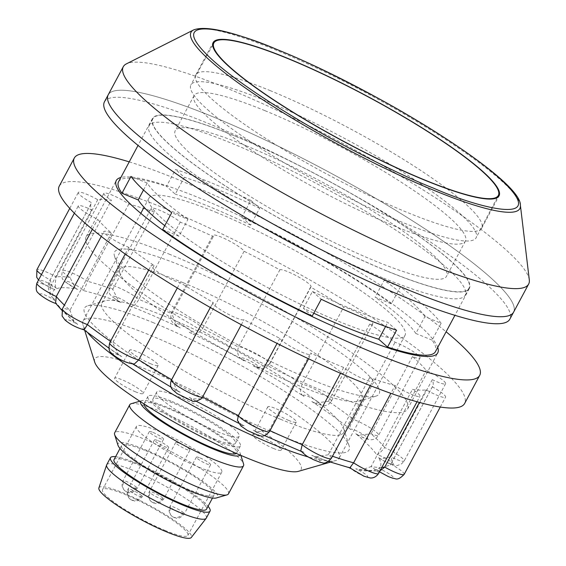 <?xml version="1.0" encoding="UTF-8"?>
<svg xmlns="http://www.w3.org/2000/svg" width="566" height="566" viewBox="0 0 566 566"><rect width="100%" height="100%" fill="white"/><g stroke="black" fill="none" stroke-linecap="round" stroke-linejoin="round"><path stroke-width="0.42" stroke-dasharray="2.83 2.12" d="M529.309 279.929A229.987 36.16 28.2 0 0 504.879 248.842A229.987 36.16 28.2 0 0 229.195 89.18A229.987 36.16 28.2 0 0 126.367 63.88M513.588 312.163A229.987 36.16 28.2 0 0 422.293 227.115A229.987 36.16 28.2 0 0 214.132 117.275A229.987 36.16 28.2 0 0 108.219 94.805A229.987 36.16 -151.8 0 1 214.132 117.275A229.987 36.16 -151.8 0 1 422.293 227.115A229.987 36.16 -151.8 0 1 513.588 312.163M270.506 90.744A162.201 25.498 28.2 0 0 195.808 74.896A162.201 25.498 28.2 0 0 260.197 134.871A162.201 25.498 28.2 0 0 407.004 212.342A162.201 25.498 28.2 0 0 481.701 228.19A162.201 25.498 28.2 0 0 417.319 168.208A162.201 25.498 28.2 0 0 270.506 90.744M386.366 270.711A179.351 28.194 -151.8 0 1 224.037 185.054A179.351 28.194 -151.8 0 1 152.841 118.733A179.351 28.194 -151.8 0 1 235.442 136.257A179.351 28.194 -151.8 0 1 397.771 221.914A179.351 28.194 -151.8 0 1 468.966 288.236A179.351 28.194 -151.8 0 1 386.366 270.711M382.602 277.736A179.351 28.194 -151.8 0 1 220.273 192.079A179.351 28.194 -151.8 0 1 149.077 125.758A179.351 28.194 -151.8 0 1 231.671 143.283A179.351 28.194 -151.8 0 1 394.007 228.94A179.351 28.194 -151.8 0 1 465.195 295.261A179.351 28.194 -151.8 0 1 382.602 277.736M104.448 101.83A229.987 36.16 -151.8 0 1 210.368 124.301A229.987 36.16 -151.8 0 1 418.529 234.14A229.987 36.16 -151.8 0 1 509.825 319.189M207.623 109.67A161.812 25.442 28.2 0 0 362.848 204.736A161.812 25.442 28.2 0 0 476.126 237.777A161.812 25.442 28.2 0 0 459.38 213.021A161.812 25.442 28.2 0 0 304.345 118.046A161.812 25.442 28.2 0 0 190.905 84.85A161.812 25.442 28.2 0 0 207.623 109.67M200.109 457.951A8.073 1.266 -151.8 0 1 207.418 461.799A8.073 1.266 -151.8 0 1 210.616 464.785A8.073 1.266 -151.8 0 1 206.901 464A8.073 1.266 -151.8 0 1 199.6 460.144A8.073 1.266 -151.8 0 1 196.395 457.158A8.073 1.266 -151.8 0 1 200.109 457.951M158.162 440.723A8.073 1.266 -151.8 0 1 165.463 444.579A8.073 1.266 -151.8 0 1 168.668 447.565A8.073 1.266 -151.8 0 1 164.954 446.772A8.073 1.266 -151.8 0 1 157.645 442.923A8.073 1.266 -151.8 0 1 154.44 439.938A8.073 1.266 -151.8 0 1 158.162 440.723M153.046 432.431A8.073 1.266 -151.8 0 1 160.355 436.28A8.073 1.266 -151.8 0 1 163.56 439.266A8.073 1.266 -151.8 0 1 159.838 438.48A8.073 1.266 -151.8 0 1 152.537 434.624A8.073 1.266 -151.8 0 1 149.332 431.639A8.073 1.266 -151.8 0 1 153.046 432.431M179.415 443.256A8.073 1.266 -151.8 0 1 186.716 447.105A8.073 1.266 -151.8 0 1 189.921 450.09A8.073 1.266 -151.8 0 1 186.207 449.305A8.073 1.266 -151.8 0 1 178.906 445.449A8.073 1.266 -151.8 0 1 175.701 442.463A8.073 1.266 -151.8 0 1 179.415 443.256M378.569 473.509A17.751 2.795 28.2 0 0 371.041 466.632L360.747 470.212L355.745 468.797A9.686 1.521 -151.8 0 1 366.86 475.39A9.686 1.521 -151.8 0 1 363.238 475.773A9.686 1.521 -151.8 0 1 350.595 467.665L349.781 467.834M395.033 385.566A193.671 30.451 -151.8 0 1 369.725 377.508A17.751 2.795 -151.8 0 1 372.732 381.208A17.751 2.795 -151.8 0 1 358.702 376.793A17.751 2.795 -151.8 0 1 343.64 367.468A193.671 30.451 -151.8 0 1 310.578 353.05A17.751 2.795 -151.8 0 1 310.982 354.281A17.751 2.795 -151.8 0 1 290.846 346.59A17.751 2.795 -151.8 0 1 279.809 338.305A193.671 30.451 -151.8 0 1 244.024 319.719A17.751 2.795 -151.8 0 1 234.161 317.066A17.751 2.795 -151.8 0 1 218.596 308.491A17.751 2.795 -151.8 0 1 212.851 302.796A17.751 2.795 -151.8 0 1 213.255 302.513A193.671 30.451 -151.8 0 1 180.2 282.59A17.751 2.795 -151.8 0 1 166.383 276.944A17.751 2.795 -151.8 0 1 152.947 268.312A17.751 2.795 -151.8 0 1 151.115 265.596A17.751 2.795 -151.8 0 1 154.115 265.546A193.671 30.451 -151.8 0 1 128.815 247.321A17.751 2.795 -151.8 0 1 113.158 239.538A17.751 2.795 -151.8 0 1 103.889 232.166A17.751 2.795 -151.8 0 1 103.861 231.558A17.751 2.795 -151.8 0 1 111.396 233.036A193.671 30.451 -151.8 0 1 97.706 219.283A17.751 2.795 -151.8 0 1 78.299 205.875A17.751 2.795 -151.8 0 1 78.893 205.55A17.751 2.795 -151.8 0 1 91.593 209.922A193.671 30.451 -151.8 0 1 91.267 203.272A193.671 30.451 -151.8 0 1 91.6 202.734A17.751 2.795 -151.8 0 1 78.313 192.447A17.751 2.795 -151.8 0 1 81.773 192.518A17.751 2.795 -151.8 0 1 97.727 199.727A193.671 30.451 -151.8 0 1 111.424 200.201A17.751 2.795 -151.8 0 1 103.896 193.324A17.751 2.795 -151.8 0 1 112.075 195.058A17.751 2.795 -151.8 0 1 128.857 204.008A193.671 30.451 -151.8 0 1 154.171 212.066A17.751 2.795 -151.8 0 1 151.164 208.373A17.751 2.795 -151.8 0 1 165.194 212.781A17.751 2.795 -151.8 0 1 180.257 222.113A193.671 30.451 -151.8 0 1 180.455 222.19A193.671 30.451 -151.8 0 1 213.318 236.524A17.751 2.795 -151.8 0 1 212.915 235.293A17.751 2.795 -151.8 0 1 233.043 242.991A17.751 2.795 -151.8 0 1 244.088 251.276A193.671 30.451 -151.8 0 1 279.873 269.855A17.751 2.795 -151.8 0 1 289.735 272.508A17.751 2.795 -151.8 0 1 305.293 281.083A17.751 2.795 -151.8 0 1 311.045 286.778A17.751 2.795 -151.8 0 1 310.635 287.061A193.671 30.451 -151.8 0 1 343.696 306.984A17.751 2.795 -151.8 0 1 357.514 312.63A17.751 2.795 -151.8 0 1 370.949 321.262A17.751 2.795 -151.8 0 1 372.782 323.985A17.751 2.795 -151.8 0 1 369.775 324.028A193.671 30.451 -151.8 0 1 395.075 342.253A17.751 2.795 -151.8 0 1 410.739 350.043A17.751 2.795 -151.8 0 1 420.007 357.415A17.751 2.795 -151.8 0 1 420.036 358.016A17.751 2.795 -151.8 0 1 412.501 356.545A193.671 30.451 -151.8 0 1 426.191 370.298A17.751 2.795 -151.8 0 1 445.598 383.706A17.751 2.795 -151.8 0 1 444.996 384.031A17.751 2.795 -151.8 0 1 432.304 379.659A193.671 30.451 -151.8 0 1 432.629 386.309A193.671 30.451 -151.8 0 1 432.297 386.847A17.751 2.795 -151.8 0 1 445.583 397.127A17.751 2.795 -151.8 0 1 442.124 397.056A17.751 2.795 -151.8 0 1 426.17 389.847A193.671 30.451 -151.8 0 1 412.465 389.38A17.751 2.795 -151.8 0 1 419.993 396.25A17.751 2.795 -151.8 0 1 411.822 394.516A17.751 2.795 -151.8 0 1 395.033 385.566L390.865 393.349M153.598 322.804A150.096 23.595 28.2 0 0 87.942 305.732A150.096 23.595 28.2 0 0 135.423 357.924A150.096 23.595 28.2 0 0 279.915 435.332A150.096 23.595 28.2 0 0 349.123 445.782A150.096 23.595 28.2 0 0 153.598 322.804M280.503 419.25A137.184 21.565 -151.8 0 1 156.336 353.736A137.184 21.565 -151.8 0 1 101.88 303.008A137.184 21.565 -151.8 0 1 105.043 300.808A137.184 21.565 -151.8 0 1 165.06 316.408A137.184 21.565 -151.8 0 1 343.76 428.802A137.184 21.565 -151.8 0 1 343.682 432.657A137.184 21.565 -151.8 0 1 280.503 419.25M310.041 379.142A150.096 23.595 -151.8 0 1 114.516 256.172A150.096 23.595 -151.8 0 1 183.724 266.621A150.096 23.595 -151.8 0 1 328.216 344.029A150.096 23.595 -151.8 0 1 375.704 396.214A150.096 23.595 -151.8 0 1 310.041 379.142M183.136 282.696A137.184 21.565 28.2 0 0 119.957 269.296A137.184 21.565 28.2 0 0 119.879 273.145A137.184 21.565 28.2 0 0 298.579 385.545A137.184 21.565 28.2 0 0 358.596 401.145A137.184 21.565 28.2 0 0 361.759 398.945A137.184 21.565 28.2 0 0 307.303 348.217A137.184 21.565 28.2 0 0 183.136 282.696M129.225 161.869A229.987 36.16 -151.8 0 1 180.236 180.483A229.987 36.16 -151.8 0 1 446.107 331.775M59.26 186.108A229.987 36.16 -151.8 0 1 165.173 208.578A229.987 36.16 -151.8 0 1 373.341 318.425A229.987 36.16 -151.8 0 1 464.636 403.466M437.73 347.404A182.372 28.675 28.2 0 0 200.272 198.333A182.372 28.675 28.2 0 0 120.848 177.491M170.147 254.523A182.372 28.675 28.2 0 0 86.159 236.701A182.372 28.675 28.2 0 0 158.551 304.14A182.372 28.675 28.2 0 0 323.625 391.24A182.372 28.675 28.2 0 0 407.612 409.062A182.372 28.675 28.2 0 0 335.214 341.623A182.372 28.675 28.2 0 0 170.147 254.523M404.159 474.386A17.751 2.795 28.2 0 0 390.873 464.099L390.307 464.997L378.59 468.627A9.686 1.521 -151.8 0 1 390.427 474.683A9.686 1.521 -151.8 0 1 391.396 477.555A9.686 1.521 -151.8 0 1 376.779 469.511L377.501 470.445L380.189 470.933L365.19 470.898L360.747 470.212M426.17 389.847L419.42 402.433M378.597 457.59L380.324 458.906L390.88 456.911A17.751 2.795 28.2 0 0 403.572 461.283A17.751 2.795 28.2 0 0 404.174 460.957A17.751 2.795 28.2 0 0 384.76 447.55C380.373 452.616 377.72 455.043 376.793 454.823A9.686 1.521 -151.8 0 1 387.554 459.422A9.686 1.521 -151.8 0 1 392.967 464.346A9.686 1.521 -151.8 0 1 378.597 457.59A185.598 29.177 -151.8 0 1 378.59 468.627M432.304 379.659L390.88 456.911A193.671 30.451 28.2 0 1 391.205 463.568L390.307 464.997M355.781 433.712L358.243 435.24L371.077 433.804A17.751 2.795 28.2 0 0 378.604 435.275A17.751 2.795 28.2 0 0 378.583 434.667A17.751 2.795 28.2 0 0 369.315 427.295A17.751 2.795 28.2 0 0 353.651 419.512C350.014 425.052 349.01 428.377 350.63 429.495A9.686 1.521 -151.8 0 1 358.681 431.922A9.686 1.521 -151.8 0 1 367.716 438.155A9.686 1.521 -151.8 0 1 355.781 433.712A185.598 29.177 -151.8 0 1 376.793 454.823M412.501 356.545L371.077 433.804A193.671 30.451 28.2 0 1 384.76 447.55L426.191 370.298M311.795 401.52L314.958 403.183L328.351 401.287A17.751 2.795 28.2 0 0 331.358 401.237A17.751 2.795 28.2 0 0 329.525 398.521A17.751 2.795 28.2 0 0 316.083 389.889A17.751 2.795 28.2 0 0 302.272 384.243C299.492 390.25 300.1 394.325 304.091 396.483A9.686 1.521 -151.8 0 1 308.201 396.384A9.686 1.521 -151.8 0 1 319.479 402.964A9.686 1.521 -151.8 0 1 311.795 401.52A185.598 29.177 -151.8 0 1 350.63 429.495M369.775 324.028L328.351 401.287A193.671 30.451 28.2 0 1 353.651 419.512L395.075 342.253M253.342 365.905L257.664 367.73L269.211 364.32A17.751 2.795 28.2 0 0 269.614 364.037A17.751 2.795 28.2 0 0 263.869 358.342A17.751 2.795 28.2 0 0 248.311 349.767A17.751 2.795 28.2 0 0 238.449 347.114C236.496 353.509 238.435 358.073 244.257 360.818A9.686 1.521 -151.8 0 1 243.797 358.2A9.686 1.521 -151.8 0 1 255.606 364.143A9.686 1.521 -151.8 0 1 253.342 365.905A185.598 29.177 -151.8 0 1 304.091 396.483M310.635 287.061L269.211 364.32A193.671 30.451 28.2 0 1 302.272 384.243L343.696 306.984M189.32 332.292C194.287 335.15 198.73 333.898 202.663 328.528A17.751 2.795 28.2 0 0 191.619 320.243A17.751 2.795 28.2 0 0 171.491 312.552A17.751 2.795 28.2 0 0 171.894 313.783L176.741 325.832L180.229 327.933A9.686 1.521 -151.8 0 1 175.276 323.2A9.686 1.521 -151.8 0 1 185.818 327.587A9.686 1.521 -151.8 0 1 189.32 332.292A185.598 29.177 -151.8 0 1 244.257 360.818M244.088 251.276L202.663 328.528A193.671 30.451 28.2 0 1 238.449 347.114L279.873 269.855M180.257 222.113L138.833 299.364A17.751 2.795 28.2 0 0 123.77 290.04A17.751 2.795 28.2 0 0 109.74 285.625A17.751 2.795 28.2 0 0 112.74 289.325L118.846 301.353L121.768 302.838A9.686 1.521 -151.8 0 1 113.073 296.704A9.686 1.521 -151.8 0 1 120.742 298.869A9.686 1.521 -151.8 0 1 129.472 305.803C132.614 307.352 135.734 305.208 138.833 299.364A193.671 30.451 28.2 0 1 139.031 299.449A193.671 30.451 28.2 0 1 171.894 313.783L213.318 236.524M82.919 290.471C83.683 290.599 85.19 287.535 87.433 281.267A17.751 2.795 28.2 0 0 70.651 272.317A17.751 2.795 28.2 0 0 62.472 270.583A17.751 2.795 28.2 0 0 70 277.453L75.363 288.342L77.768 289.346A9.686 1.521 -151.8 0 1 66.654 282.745A9.686 1.521 -151.8 0 1 70.276 282.363A9.686 1.521 -151.8 0 1 82.919 290.471A185.598 29.177 -151.8 0 1 121.768 302.838M128.857 204.008L87.433 281.267A193.671 30.451 28.2 0 1 112.74 289.325L154.171 212.066M41.46 274.581A17.751 2.795 28.2 0 0 50.176 279.986L53.204 289.049L54.923 289.509A9.686 1.521 -151.8 0 1 43.087 283.453A9.686 1.521 -151.8 0 1 42.117 280.58A9.686 1.521 -151.8 0 1 56.734 288.625C54.952 287.436 54.81 283.552 56.303 276.986A17.751 2.795 28.2 0 0 40.342 269.777A17.751 2.795 28.2 0 0 36.882 269.706M97.727 199.727L56.303 276.986A193.671 30.451 28.2 0 1 70 277.453L111.424 200.201M55.553 303.157L56.72 303.312A9.686 1.521 -151.8 0 1 45.959 298.721A9.686 1.521 -151.8 0 1 40.547 293.789A9.686 1.521 -151.8 0 1 54.916 300.546L50.261 294.829L50.169 287.181A17.751 2.795 28.2 0 0 37.469 282.802A17.751 2.795 28.2 0 0 36.875 283.127M91.593 209.922L50.169 287.181A193.671 30.451 28.2 0 1 49.836 280.524A193.671 30.451 28.2 0 1 50.176 279.986L91.6 202.734M84.164 329.872L82.884 328.648A9.686 1.521 -151.8 0 1 74.832 326.214A9.686 1.521 -151.8 0 1 65.797 319.981A9.686 1.521 -151.8 0 1 77.733 324.424L74.075 321.686L69.972 310.288A17.751 2.795 28.2 0 0 62.437 308.817M111.396 233.036L69.972 310.288A193.671 30.451 28.2 0 1 64.404 305.145M134.319 364.03L131.404 363.082L129.423 361.653A9.686 1.521 -151.8 0 1 125.312 361.759A9.686 1.521 -151.8 0 1 114.035 355.172A9.686 1.521 -151.8 0 1 121.718 356.622L118.457 354.613L112.691 342.805A17.751 2.795 28.2 0 0 109.684 342.847M154.115 265.546L112.691 342.805A193.671 30.451 28.2 0 1 110.511 341.312M201.255 398.789L191.881 398.874L189.256 397.318A9.686 1.521 -151.8 0 1 189.716 399.936A9.686 1.521 -151.8 0 1 177.908 394A9.686 1.521 -151.8 0 1 180.172 392.231L177.222 390.682L171.831 379.772A17.751 2.795 28.2 0 0 171.427 380.055M213.255 302.513L171.831 379.772A193.671 30.451 28.2 0 1 171.639 379.659M269.55 431.54A17.751 2.795 28.2 0 0 269.154 430.309L256.433 431.808L253.285 430.202A9.686 1.521 -151.8 0 1 258.238 434.936A9.686 1.521 -151.8 0 1 247.696 430.549A9.686 1.521 -151.8 0 1 244.194 425.844L241.618 424.705L237.43 420.333M279.809 338.305L277.071 343.413M331.301 458.46A17.751 2.795 28.2 0 0 328.301 454.767L315.51 456.889L311.746 455.297A9.686 1.521 -151.8 0 1 320.441 461.432A9.686 1.521 -151.8 0 1 312.772 459.267A9.686 1.521 -151.8 0 1 304.041 452.333L300.758 450.833M343.64 367.468L340.513 373.298M332.497 456.238A193.671 30.451 28.2 0 1 328.301 454.767L369.725 377.508M270.003 430.698A193.671 30.451 28.2 0 1 269.154 430.309L310.578 353.05M241.321 324.75L244.024 319.719M177.292 288.009L180.2 282.59M125.206 254.056L128.815 247.321M92.343 229.287L97.706 219.283M432.629 386.309L391.205 463.568A193.671 30.451 28.2 0 1 390.873 464.099L432.297 386.847M381.859 467.382A193.671 30.451 28.2 0 1 371.041 466.632L412.465 389.38M135.663 391.884A16.138 2.54 -151.8 0 1 121.06 384.18A16.138 2.54 -151.8 0 1 114.65 378.208A16.138 2.54 -151.8 0 1 122.086 379.786A16.138 2.54 -151.8 0 1 136.689 387.498A16.138 2.54 -151.8 0 1 143.099 393.462A16.138 2.54 -151.8 0 1 135.663 391.884M150.726 363.789A16.138 2.54 -151.8 0 1 136.123 356.085A16.138 2.54 -151.8 0 1 129.713 350.113A16.138 2.54 -151.8 0 1 137.149 351.691A16.138 2.54 -151.8 0 1 151.752 359.403A16.138 2.54 -151.8 0 1 158.162 365.367A16.138 2.54 -151.8 0 1 150.726 363.789M273.774 448.583A16.138 2.54 -151.8 0 1 259.164 440.879A16.138 2.54 -151.8 0 1 252.754 434.907A16.138 2.54 -151.8 0 1 260.19 436.485A16.138 2.54 -151.8 0 1 274.8 444.19A16.138 2.54 -151.8 0 1 281.203 450.161A16.138 2.54 -151.8 0 1 273.774 448.583M288.837 420.488A16.138 2.54 -151.8 0 1 274.227 412.784A16.138 2.54 -151.8 0 1 267.817 406.812A16.138 2.54 -151.8 0 1 275.253 408.39A16.138 2.54 -151.8 0 1 289.863 416.102A16.138 2.54 -151.8 0 1 296.266 422.066A16.138 2.54 -151.8 0 1 288.837 420.488M94.734 362.176A117.006 18.395 -151.8 0 1 148.695 370.327A117.006 18.395 -151.8 0 1 261.336 430.669A117.006 18.395 -151.8 0 1 298.346 471.358M87.723 332.723A145.257 22.838 -151.8 0 1 83.011 325.047A145.257 22.838 -151.8 0 1 83.096 320.964A145.257 22.838 -151.8 0 1 149.99 335.157A145.257 22.838 -151.8 0 1 281.458 404.527A145.257 22.838 -151.8 0 1 339.119 458.241A145.257 22.838 -151.8 0 1 335.772 460.568A145.257 22.838 -151.8 0 1 308.399 456.981M215.894 212.25A145.257 22.838 -151.8 0 1 347.361 281.62A145.257 22.838 -151.8 0 1 405.023 335.334A145.257 22.838 -151.8 0 1 338.128 321.141A145.257 22.838 -151.8 0 1 206.661 251.771A145.257 22.838 -151.8 0 1 149 198.058A145.257 22.838 -151.8 0 1 215.894 212.25M235.258 136.095A179.783 28.265 -151.8 0 1 397.976 221.957A179.783 28.265 -151.8 0 1 469.341 288.441A179.783 28.265 -151.8 0 1 386.55 270.873A179.783 28.265 -151.8 0 1 223.832 185.011A179.783 28.265 -151.8 0 1 152.466 118.527A179.783 28.265 -151.8 0 1 235.258 136.095M432.07 340.138L415.833 333.473L424.875 316.613L441.112 323.285L432.07 340.138A179.783 28.265 -151.8 0 1 435.452 351.649M441.112 323.285A179.783 28.265 28.2 0 0 400.36 286.983L391.325 303.843L375.088 297.171L384.13 280.319L400.36 286.983M241.824 217.259L250.604 225.084L259.645 208.224L250.865 200.399L241.824 217.259A179.783 28.265 -151.8 0 1 391.325 303.843M250.865 200.399A179.783 28.265 28.2 0 0 210.403 182.45A179.783 28.265 28.2 0 0 175.531 169.475L166.496 186.334L175.276 194.159L184.311 177.299L175.531 169.475M264.952 110.66A153.952 24.204 -151.8 0 1 404.301 184.191A153.952 24.204 -151.8 0 1 465.408 241.116A153.952 24.204 -151.8 0 1 394.509 226.075A153.952 24.204 -151.8 0 1 255.167 152.551A153.952 24.204 -151.8 0 1 194.053 95.619A153.952 24.204 -151.8 0 1 264.952 110.66M246.125 145.773A153.952 24.204 -151.8 0 1 385.467 219.304A153.952 24.204 -151.8 0 1 446.581 276.236A153.952 24.204 -151.8 0 1 375.683 261.195A153.952 24.204 -151.8 0 1 236.34 187.664A153.952 24.204 -151.8 0 1 175.227 130.732A153.952 24.204 -151.8 0 1 246.125 145.773M118.57 181.743A179.783 28.265 -151.8 0 1 166.496 186.334M312.199 316.132L303.418 308.307A159.782 25.123 28.2 0 0 313.769 313.203M162.697 229.548L178.934 236.213L187.969 219.36L171.731 212.696M164.777 225.671A159.782 25.123 28.2 0 0 178.934 236.213M250.604 225.084A159.782 25.123 28.2 0 0 175.276 194.159M415.833 333.473A159.782 25.123 28.2 0 0 375.088 297.171M143.509 189.985L147.224 183.059A159.782 25.123 28.2 0 0 187.969 219.36M147.224 183.059L130.987 176.394M259.645 208.224A159.782 25.123 28.2 0 0 184.311 177.299M424.875 316.613A159.782 25.123 28.2 0 0 384.13 280.319M303.418 308.307L312.453 291.455A159.782 25.123 28.2 0 0 387.788 322.379L396.568 330.204M312.453 291.455L321.233 299.272M385.602 326.448L387.788 322.379M165.576 530.66A48.421 7.613 -151.8 0 1 121.754 507.539A48.421 7.613 -151.8 0 1 102.531 489.632A48.421 7.613 -151.8 0 1 124.831 494.366A48.421 7.613 -151.8 0 1 168.654 517.487A48.421 7.613 -151.8 0 1 187.877 535.394A48.421 7.613 -151.8 0 1 165.576 530.66M199.473 467.452A48.421 7.613 -151.8 0 1 155.65 444.324A48.421 7.613 -151.8 0 1 136.427 426.424A48.421 7.613 -151.8 0 1 158.728 431.151A48.421 7.613 -151.8 0 1 202.55 454.279A48.421 7.613 -151.8 0 1 221.766 472.185A48.421 7.613 -151.8 0 1 199.473 467.452M240.09 455.071A56.487 8.879 28.2 0 0 240.21 453.338A56.487 8.879 28.2 0 0 166.623 407.06A56.487 8.879 28.2 0 0 141.917 400.636A56.487 8.879 28.2 0 0 140.538 401.697M131.227 403.714A64.559 10.153 -151.8 0 1 159.463 411.058A64.559 10.153 -151.8 0 1 243.564 463.95M117.983 445.265A56.487 8.879 -151.8 0 1 144.033 449.199A56.487 8.879 -151.8 0 1 198.411 478.334A56.487 8.879 -151.8 0 1 216.283 497.974M228.459 493.856A64.559 10.153 28.2 0 0 202.833 469.985A64.559 10.153 28.2 0 0 144.401 439.152A64.559 10.153 28.2 0 0 114.672 432.841M145.731 450.713A52.454 8.249 -151.8 0 1 193.204 475.765A52.454 8.249 -151.8 0 1 214.026 495.158A52.454 8.249 -151.8 0 1 189.872 490.036A52.454 8.249 -151.8 0 1 142.391 464.983A52.454 8.249 -151.8 0 1 121.577 445.583A52.454 8.249 -151.8 0 1 145.731 450.713M114.042 459.634A52.454 8.249 -151.8 0 1 138.196 464.757A52.454 8.249 -151.8 0 1 185.676 489.809A52.454 8.249 -151.8 0 1 206.498 509.202M115.598 456.727A56.487 8.879 -151.8 0 1 136.498 463.243A56.487 8.879 -151.8 0 1 208.055 506.301M106.719 464.75A56.487 8.879 -151.8 0 1 132.734 470.268A56.487 8.879 -151.8 0 1 183.865 497.245A56.487 8.879 -151.8 0 1 206.286 518.138M98.894 487.927A52.454 8.249 -151.8 0 1 123.133 492.852A52.454 8.249 -151.8 0 1 171.123 518.237A52.454 8.249 -151.8 0 1 191.315 537.481M172.092 401.549A52.454 8.249 -151.8 0 1 219.566 426.601A52.454 8.249 -151.8 0 1 240.387 445.994A52.454 8.249 -151.8 0 1 216.233 440.872A52.454 8.249 -151.8 0 1 168.753 415.819A52.454 8.249 -151.8 0 1 147.931 396.419A52.454 8.249 -151.8 0 1 172.092 401.549M144.019 403.947A52.454 8.249 -151.8 0 1 144.167 403.445A52.454 8.249 -151.8 0 1 168.321 408.567A52.454 8.249 -151.8 0 1 215.802 433.62A52.454 8.249 -151.8 0 1 236.623 453.019A52.454 8.249 -151.8 0 1 236.291 453.423M217.62 431.731A46.801 7.358 28.2 0 0 239.177 436.301A46.801 7.358 28.2 0 0 220.599 418.996A46.801 7.358 28.2 0 0 178.233 396.639A46.801 7.358 28.2 0 0 156.676 392.068A46.801 7.358 28.2 0 0 175.255 409.374A46.801 7.358 28.2 0 0 217.62 431.731M213.856 438.756A46.801 7.358 28.2 0 0 235.406 443.327A46.801 7.358 28.2 0 0 216.828 426.021A46.801 7.358 28.2 0 0 174.47 403.664A46.801 7.358 28.2 0 0 152.912 399.094A46.801 7.358 28.2 0 0 171.491 416.399A46.801 7.358 28.2 0 0 213.856 438.756M193.53 29.963A186.561 29.333 -151.8 0 1 276.937 50.487A186.561 29.333 -151.8 0 1 500.57 180.002A186.561 29.333 -151.8 0 1 520.387 205.225M183.426 512.711A8.073 6.665 131.7 0 1 173.38 517.161A8.073 6.665 -48.3 0 1 171.781 516.164A8.073 6.665 -48.3 0 1 170.868 507.56A8.073 1.266 28.2 0 0 180.54 513.164A8.073 1.266 28.2 0 0 184.261 513.949A8.073 1.266 28.2 0 0 183.426 512.711A8.073 1.266 28.2 0 0 173.748 507.108A8.073 1.266 28.2 0 0 170.033 506.322A8.073 1.266 28.2 0 0 170.868 507.56M141.472 495.491A8.073 6.665 131.7 0 1 131.425 499.934A8.073 6.665 -48.3 0 1 129.826 498.936A8.073 6.665 -48.3 0 1 128.914 490.333A8.073 1.266 28.2 0 0 138.592 495.936A8.073 1.266 28.2 0 0 142.307 496.729A8.073 1.266 28.2 0 0 141.472 495.491A8.073 1.266 28.2 0 0 131.8 489.887A8.073 1.266 28.2 0 0 128.079 489.102A8.073 1.266 28.2 0 0 128.914 490.333M136.364 487.192A8.073 6.665 131.7 0 1 126.317 491.642A8.073 6.665 -48.3 0 1 124.718 490.644A8.073 6.665 -48.3 0 1 123.805 482.041A8.073 1.266 28.2 0 0 133.477 487.644A8.073 1.266 28.2 0 0 137.198 488.43A8.073 1.266 28.2 0 0 136.364 487.192A8.073 1.266 28.2 0 0 126.685 481.595A8.073 1.266 28.2 0 0 122.971 480.803A8.073 1.266 28.2 0 0 123.805 482.041M162.725 498.016A8.073 6.665 131.7 0 1 152.686 502.467A8.073 6.665 -48.3 0 1 151.08 501.469A8.073 6.665 -48.3 0 1 150.174 492.866A8.073 1.266 28.2 0 0 159.845 498.469A8.073 1.266 28.2 0 0 163.56 499.254A8.073 1.266 28.2 0 0 162.725 498.016A8.073 1.266 28.2 0 0 153.053 492.42A8.073 1.266 28.2 0 0 149.339 491.628A8.073 1.266 28.2 0 0 150.174 492.866M304.041 452.333A185.598 29.177 -151.8 0 1 294.851 448.64A185.598 29.177 -151.8 0 1 253.285 430.202M244.194 425.844A185.598 29.177 -151.8 0 1 189.256 397.318M180.172 392.231A185.598 29.177 -151.8 0 1 129.423 361.653M121.718 356.622A185.598 29.177 -151.8 0 1 82.884 328.648M77.733 324.424A185.598 29.177 -151.8 0 1 56.72 303.312M54.916 300.546A185.598 29.177 -151.8 0 1 54.923 289.509M56.734 288.625A185.598 29.177 -151.8 0 1 77.768 289.346M129.472 305.803A185.598 29.177 -151.8 0 1 180.229 327.933M376.779 469.511A185.598 29.177 -151.8 0 1 355.745 468.797M350.595 467.665A185.598 29.177 -151.8 0 1 311.746 455.297M195.808 74.896L213.149 42.556M481.701 228.19L499.042 195.85M149.077 125.758L152.841 118.733M465.195 295.261L468.966 288.236M497.167 197.69L476.126 237.777M212.653 45.139L190.905 84.85M196.395 457.158L170.033 506.322C168.385 510.023 168.965 513.298 171.781 516.164L174.632 517.805C176.514 517.175 176.917 521.364 184.261 513.949L210.616 464.785M154.44 439.938L128.079 489.102C126.437 492.802 127.017 496.078 129.826 498.936L132.685 500.585C134.559 499.948 134.97 504.143 142.307 496.729L168.668 447.565M149.332 431.639L122.971 480.803C121.322 484.503 121.902 487.786 124.718 490.644L127.569 492.286C129.451 491.656 129.862 495.844 137.198 488.43L163.56 439.266M175.701 442.463L149.339 491.628C147.691 495.328 148.271 498.611 151.08 501.469L153.938 503.11C155.82 502.481 156.223 506.669 163.56 499.254L189.921 450.09M105.043 300.808L87.942 305.732M119.879 273.145L114.516 256.172M101.88 303.008L119.957 269.296M86.159 236.701L116.285 180.512M379.482 471.811L377.501 470.445M445.598 383.706L404.174 460.957L401.612 463.844L397.976 465.302C396.087 466.511 387.314 463.313 380.324 458.906M420.036 358.016L378.604 435.275C374.975 440.581 370.235 439.768 370.023 439.683C367.879 439.612 363.952 438.134 358.243 435.24M372.782 323.985L331.358 401.237C327.728 406.551 322.981 405.737 322.776 405.645L314.958 403.183M311.045 286.778L269.614 364.037C262.419 371.31 261.273 367.9 257.664 367.73M101.257 236.418L103.861 231.558M148.759 269.982L151.115 265.596M210.319 307.522L212.851 302.796M264.584 435.594L256.433 431.808M301.154 451.35L302.039 451.703M370.341 385.665L372.732 381.208M241.618 424.705L238.541 423.198M196.154 401.216L191.881 398.874M308.562 358.787L310.982 354.281M177.222 390.682L171.038 387.137M132.953 364.072L131.404 363.082M118.457 354.613L108.792 348.048M74.075 321.686L61.828 310.274M50.261 294.829C47.813 288.929 47.671 284.16 49.836 280.524L91.267 203.272M74.372 213.198L78.299 205.875M69.76 208.387L78.313 192.447M53.204 289.049L43.709 284.033L38.559 279.986M75.363 288.342L65.026 281.734C64.333 279.965 60.272 280.495 62.472 270.583L103.896 193.324M118.846 301.353L112.28 296.768C111.587 294.957 107.575 295.664 109.74 285.625L151.164 208.373M176.741 325.832C173.904 323.115 168.993 322.146 171.491 312.552L212.915 235.293M440.263 407.046L445.583 397.127M407.612 409.062L437.737 352.873M328.528 461.495L315.51 456.889M343.682 432.657L361.759 398.945M358.596 401.145L375.704 396.214M343.76 428.802L349.123 445.782M417.036 401.768L419.993 396.25M129.713 350.113L114.65 378.208M267.817 406.812L252.754 434.907M330.403 462.118L335.772 460.568M405.023 335.334L397.155 350.014M396.83 350.616L339.119 458.241M469.341 288.441L454.923 315.34M465.408 241.116L446.581 276.236M194.053 95.619L175.227 130.732M152.466 118.527L138.04 145.427M149 198.058L144.054 207.276M140.807 213.332L83.096 320.964M84.695 330.374L83.011 325.047M296.266 422.066L281.203 450.161M158.162 365.367L143.099 393.462M136.427 426.424L102.531 489.632M240.21 453.338L240.861 455.404M214.026 495.158L212.469 498.066M240.387 445.994L236.623 453.019M239.177 436.301L235.406 443.327M156.676 392.068L152.912 399.094M147.931 396.419L144.167 403.445M121.577 445.583L120.013 448.491M141.917 400.636L139.83 401.23M221.766 472.185L187.877 535.394"/><path stroke-width="0.85" d="M147.054 101.944A229.987 36.16 28.2 0 0 422.738 261.598A229.987 36.16 28.2 0 0 528.651 284.068A229.987 36.16 28.2 0 0 529.309 279.929L520.387 205.225A186.561 29.333 -151.8 0 1 433.945 190.353A186.561 29.333 -151.8 0 1 210.311 60.838A186.561 29.333 -151.8 0 1 193.53 29.963L126.367 63.88A229.987 36.16 28.2 0 0 123.282 66.71A229.987 36.16 28.2 0 0 147.054 101.944M407.676 289.693A229.987 36.16 28.2 0 0 513.588 312.163A229.987 36.16 -151.8 0 1 407.676 289.693A229.987 36.16 -151.8 0 1 199.515 179.854A229.987 36.16 -151.8 0 1 108.219 94.805A229.987 36.16 28.2 0 0 199.515 179.854A229.987 36.16 28.2 0 0 407.676 289.693M424.344 180.002A162.201 25.498 -151.8 0 1 277.531 102.538A162.201 25.498 -151.8 0 1 213.149 42.556A162.201 25.498 -151.8 0 1 287.846 58.404A162.201 25.498 -151.8 0 1 434.653 135.868A162.201 25.498 -151.8 0 1 499.042 195.85A162.201 25.498 -151.8 0 1 424.344 180.002M528.651 284.068L509.825 319.189A229.987 36.16 -151.8 0 1 403.912 296.718A229.987 36.16 -151.8 0 1 195.744 186.872A229.987 36.16 -151.8 0 1 104.448 101.83L123.282 66.71M481.645 170.748A161.395 25.371 -151.8 0 1 498.349 195.44A161.395 25.371 -151.8 0 1 385.368 162.484A161.395 25.371 -151.8 0 1 230.546 67.658A161.395 25.371 -151.8 0 1 213.877 42.91A161.395 25.371 -151.8 0 1 327.014 76.014A161.395 25.371 -151.8 0 1 481.645 170.748M350.595 467.665C348.967 469.136 349.972 467.523 353.608 462.825A17.751 2.795 28.2 0 0 370.397 471.775A17.751 2.795 28.2 0 0 378.569 473.509L417.036 401.768M390.865 393.349L353.608 462.825A193.671 30.451 28.2 0 1 332.497 456.238M446.107 331.775A229.987 36.16 -151.8 0 1 479.699 375.371A229.987 36.16 -151.8 0 1 373.786 352.901A229.987 36.16 -151.8 0 1 165.619 243.062A229.987 36.16 -151.8 0 1 74.323 158.013A229.987 36.16 -151.8 0 1 129.225 161.869M479.699 375.371L464.636 403.466A229.987 36.16 -151.8 0 1 358.717 380.996A229.987 36.16 -151.8 0 1 150.556 271.156A229.987 36.16 -151.8 0 1 59.26 186.108L74.323 158.013M120.848 177.491A182.372 28.675 28.2 0 0 116.285 180.512A182.372 28.675 28.2 0 0 188.676 247.958A182.372 28.675 28.2 0 0 353.75 335.058A182.372 28.675 28.2 0 0 437.737 352.873A182.372 28.675 28.2 0 0 437.73 347.404M379.928 470.983L384.746 467.106A17.751 2.795 28.2 0 0 400.7 474.315A17.751 2.795 28.2 0 0 404.159 474.386L440.263 407.046M419.42 402.433L384.746 467.106A193.671 30.451 28.2 0 1 381.859 467.382M269.55 431.54C262.497 438.883 260.615 435.148 258.945 435.601L247.42 430.514L240.819 425.908L237.43 420.333L238.385 415.557A17.751 2.795 28.2 0 0 249.422 423.842A17.751 2.795 28.2 0 0 269.55 431.54L308.562 358.787M277.071 343.413L238.385 415.557A193.671 30.451 28.2 0 1 202.6 396.978L201.255 398.789C196.402 401.506 193.346 402.207 192.086 400.891L177.123 393.639L172.496 389.627C172.29 389.486 169.022 385.984 171.427 380.055A17.751 2.795 28.2 0 0 177.172 385.75A17.751 2.795 28.2 0 0 192.737 394.325A17.751 2.795 28.2 0 0 202.6 396.978L241.321 324.75M331.301 458.46C324.24 465.811 322.365 462.075 320.689 462.528L312.941 459.465C309.68 457.307 308.484 458.354 300.758 450.833L302.216 444.727A17.751 2.795 28.2 0 0 317.271 454.052A17.751 2.795 28.2 0 0 331.301 458.46L370.341 385.665M340.513 373.298L302.216 444.727A193.671 30.451 28.2 0 1 302.018 444.643A193.671 30.451 28.2 0 1 270.003 430.698M171.639 379.659A193.671 30.451 28.2 0 1 138.769 359.849L134.319 364.03C126.734 363.231 119.44 359.948 112.429 354.175C111.509 352.215 107.505 352.816 109.684 342.847A17.751 2.795 28.2 0 0 111.523 345.571A17.751 2.795 28.2 0 0 124.959 354.203A17.751 2.795 28.2 0 0 138.769 359.849L177.292 288.009M110.511 341.312A193.671 30.451 28.2 0 1 87.39 324.58L84.164 329.872C76.346 327.629 69.951 324.325 64.977 319.953L62.09 315.998L62.437 308.817A17.751 2.795 28.2 0 0 62.465 309.418A17.751 2.795 28.2 0 0 71.733 316.79A17.751 2.795 28.2 0 0 87.39 324.58L125.206 254.056M56.084 303.553C50.968 301.968 45.393 298.855 39.365 294.221C38.813 292.572 34.66 293.075 36.875 283.127A17.751 2.795 28.2 0 0 56.282 296.534L55.553 303.157L61.828 310.274M64.404 305.145A193.671 30.451 28.2 0 1 56.282 296.534L92.343 229.287M330.403 462.118L298.346 471.358A117.006 18.395 -151.8 0 1 247.165 458.043A117.006 18.395 -151.8 0 1 94.734 362.176L84.695 330.374M308.399 456.981A145.257 22.838 -151.8 0 1 272.225 444.048A145.257 22.838 -151.8 0 1 87.723 332.723M138.04 145.427L118.57 181.743A179.783 28.265 -151.8 0 0 121.952 193.254L130.987 176.394A179.783 28.265 28.2 0 0 171.731 212.696L162.697 229.548A179.783 28.265 -151.8 0 0 312.199 316.132L321.233 299.272A179.783 28.265 28.2 0 0 361.695 317.229A179.783 28.265 28.2 0 0 396.568 330.204L387.526 347.057L378.746 339.232L385.602 326.448M454.923 315.34L435.452 351.649A179.783 28.265 -151.8 0 1 387.526 347.057M313.769 313.203A159.782 25.123 28.2 0 0 378.746 339.232M121.952 193.254L138.189 199.918A159.782 25.123 28.2 0 0 164.777 225.671M138.189 199.918L143.509 189.985M140.538 401.697A56.487 8.879 28.2 0 0 163.447 422.696A56.487 8.879 28.2 0 0 214.167 449.404A56.487 8.879 28.2 0 0 240.09 455.071M240.861 455.404L243.564 463.95A64.559 10.153 -151.8 0 1 243.522 465.761A64.559 10.153 -151.8 0 1 213.792 459.458A64.559 10.153 -151.8 0 1 155.36 428.625A64.559 10.153 -151.8 0 1 129.734 404.747A64.559 10.153 -151.8 0 1 131.227 403.714L139.83 401.23M226.973 494.889L216.283 497.974A56.487 8.879 -151.8 0 1 191.57 491.543A56.487 8.879 -151.8 0 1 117.983 445.265L114.636 434.653A64.559 10.153 28.2 0 0 198.73 487.545A64.559 10.153 28.2 0 0 226.973 494.889A64.559 10.153 28.2 0 0 228.459 493.856L243.522 465.761M212.469 498.066L206.498 509.202A52.454 8.249 -151.8 0 1 182.337 504.08A52.454 8.249 -151.8 0 1 134.864 479.027A52.454 8.249 -151.8 0 1 114.042 459.634L120.013 448.491M208.055 506.301A56.487 8.879 -151.8 0 1 210.05 511.112A56.487 8.879 -151.8 0 1 184.035 505.594A56.487 8.879 -151.8 0 1 132.911 478.617A56.487 8.879 -151.8 0 1 110.483 457.724A56.487 8.879 -151.8 0 1 115.598 456.727M210.05 511.112L206.286 518.138A56.487 8.879 -151.8 0 1 206.158 518.336A56.487 8.879 -151.8 0 1 180.271 512.619A56.487 8.879 -151.8 0 1 129.699 485.996A56.487 8.879 -151.8 0 1 106.627 464.969A56.487 8.879 -151.8 0 1 106.719 464.75L110.483 457.724M206.158 518.336L191.315 537.481A52.454 8.249 -151.8 0 1 167.274 532.174A52.454 8.249 -151.8 0 1 120.317 507.461A52.454 8.249 -151.8 0 1 98.894 487.927L106.627 464.969M236.291 453.423A52.454 8.249 -151.8 0 1 212.469 447.897A52.454 8.249 -151.8 0 1 144.019 403.947M129.734 404.747L114.672 432.841A64.559 10.153 28.2 0 0 114.636 434.653M433.478 188.138C409.642 178.849 375.874 162.506 332.164 139.116C289.566 115.924 238.732 83.641 213.035 60.47C157.709 10.252 233.758 30.316 278.713 50.268C302.548 59.557 336.317 75.901 380.027 99.298C422.625 122.489 473.459 154.766 499.155 177.936C554.482 228.162 478.433 208.09 433.478 188.138M38.559 279.986L36.705 277.269L36.882 269.706A17.751 2.795 28.2 0 0 41.46 274.581M520.387 205.225C521.668 179.755 379.736 91.112 278.43 50.091C234.218 31.845 205.918 25.137 193.53 29.963M498.349 195.44L497.167 197.69M213.877 42.91L212.653 45.139M378.569 473.509C374.94 478.822 370.185 478.008 369.959 477.916L363.938 476.218L349.781 467.834L328.528 461.495M404.159 474.386C397.091 481.68 395.5 478.107 393.045 478.32L388.425 476.622L379.482 471.811M62.437 308.817L101.257 236.418M109.684 342.847L148.759 269.982M171.427 380.055L210.319 307.522M301.154 451.35L264.584 435.594M238.541 423.198L196.154 401.216M171.038 387.137L132.953 364.072M108.792 348.048L84.03 329.851M36.875 283.127L74.372 213.198M36.882 269.706L69.76 208.387M397.155 350.014L396.83 350.616M144.054 207.276L140.807 213.332"/></g></svg>
